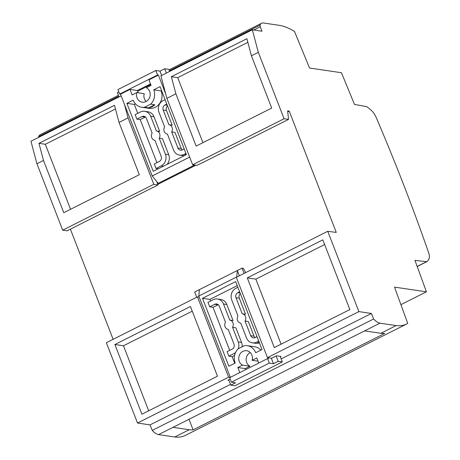 <?xml version="1.0" encoding="UTF-8"?>
<svg xmlns="http://www.w3.org/2000/svg" width="460" height="460" viewBox="0 0 460 460"><rect width="100%" height="100%" fill="white"/><g stroke="black" fill="none" stroke-linecap="round" stroke-linejoin="round"><path stroke-width="0.69" d="M396.175 325.571L380.851 333.287L364.625 330.889L158.556 434.602A19.285 7.147 63.3 0 1 152.231 430.41L373.618 318.987L371.433 313.461L358.886 311.61L327.738 231.305L336.26 232.415L289.208 111.096L287.638 110.848L288.535 119.393L284.079 118.737L258.313 52.319L252.344 29.808L261.964 31.228L260.268 26.772A2.283 0.845 -116.7 0 1 260.061 25.133A19.285 7.147 -116.7 0 1 261.631 23.253A19.285 7.147 -116.7 0 1 263.517 23L278.955 25.283A117.11 43.395 -116.7 0 1 294.48 31.418L309.534 68.017L341.441 72.732L354.476 104.414L366.43 106.588A3.806 1.409 -116.7 0 1 367.097 106.91A57.092 21.154 -116.7 0 1 371.588 110.63A9.516 3.525 -116.7 0 1 376.263 117.662A841.139 311.69 -116.7 0 1 403.495 184.391L403.811 185.213A843.416 312.53 -116.7 0 1 428.501 252.344A9.516 3.525 -116.7 0 1 429.048 258.761A57.109 21.16 -116.7 0 1 427.07 261.527A3.806 1.409 -116.7 0 1 426.926 261.631A3.806 1.409 -116.7 0 1 426.587 261.683L414.972 260.389L426.42 291.824L394.519 287.109L407.744 323.438A116.754 43.263 -116.7 0 1 406.83 323.938A116.754 43.263 -116.7 0 1 396.175 325.571L379.948 323.179A19.285 7.147 -116.7 0 1 373.618 318.987M158.556 434.602L174.783 437L189.227 429.732L173 427.334M189.014 419.273L193.119 429.853A116.754 43.263 -116.7 0 1 189.227 429.732M118.398 95.341L40.239 134.682A19.285 7.147 63.3 0 0 38.669 136.562A2.283 0.845 63.3 0 0 38.646 137.362M280.307 356.747L280.939 356.431L276.563 355.781L271.664 358.248L267.455 357.627L358.886 311.61M267.455 357.627L236.308 277.322L327.738 231.305M247.284 277.88L322.822 239.861L349.859 309.557L274.315 347.576L247.284 277.88L255.869 279.145L324.639 244.536M228.971 380.414L227.924 380.259L230.236 379.097M230.207 377.413L228.614 377.177L197.461 296.872L106.352 342.729L137.5 423.033L228.614 377.177M230.512 384.387L150.04 424.885L137.5 423.033M281.14 358.903L371.433 313.461M150.04 424.885L152.231 430.41M174.783 437A116.754 43.263 63.3 0 0 185.443 435.361L406.83 323.938M121.141 95.841L30.952 141.231L36.926 163.743L43.499 160.436L38.962 143.342L114.505 105.323L119.037 122.417L128.041 117.886L124.459 104.385M153.347 187.272L67.143 230.822L62.686 230.161L36.926 163.743M113.12 339.325L70.397 229.183M114.896 344.511L190.434 306.492L217.471 376.188L141.927 414.207L114.896 344.511L123.481 345.776L192.251 311.167M199.209 297.097L197.461 296.872M287.741 111.837L289.208 111.096M150.765 84.617L137.672 91.201M156.659 181.447L158.01 184.926L153.364 187.427M288.535 119.393L202.003 162.949L196.857 165.376L192.648 164.755L166.888 98.337L160.914 75.825L252.344 29.808M166.888 98.337L175.887 93.805L171.35 76.711L246.888 38.692L251.424 55.786L258.313 52.319M202.929 142.669L177.709 77.648L171.35 76.711M251.424 55.786L271.699 108.06L196.161 146.079L175.887 93.805M177.709 77.648L247.859 42.343M192.648 164.755L284.079 118.737M62.686 230.161L153.801 184.305L128.041 117.886M158.01 184.926L153.801 184.305M43.499 160.436L63.773 212.71L139.311 174.691L119.037 122.417M70.547 209.3L45.327 144.279L38.962 143.342M45.327 144.279L115.471 108.974M148.701 410.797L123.481 345.776M380.851 333.287A116.754 43.263 63.3 0 0 384.744 333.414L193.119 429.853M400.907 304.664L426.42 291.824M281.089 344.166L255.869 279.145M169.636 71.432L168.826 69.339L164.697 68.73L166.382 73.071M146.113 101.499A7.613 6.842 98.4 0 1 144.446 98.929A7.613 6.842 98.4 0 1 144.221 93.679L136.792 92.581A7.613 6.842 -81.6 0 0 137.017 97.83A7.613 6.842 -81.6 0 0 142.22 102.183A7.613 6.842 -81.6 0 0 148.724 99.165A7.613 6.842 -81.6 0 0 149.649 91.471A7.613 6.842 -81.6 0 0 146.389 87.751L151.064 85.399L148.925 79.879L158.401 75.106L165.755 94.07M138.293 92.805L137.402 90.511L150.495 83.927M156.4 130.962L159.701 131.451L154.014 116.794A8.757 7.872 -81.6 0 0 148.028 111.786L144.727 111.297A8.757 7.872 98.4 0 1 150.713 116.305L156.4 130.962A4.761 4.278 98.4 0 1 159.62 133.676A4.761 4.278 98.4 0 1 159.212 138.224L165.433 154.261A8.757 7.872 98.4 0 1 161.247 165.847L156.038 168.475L154.295 163.99L159.35 161.443A3.806 3.421 -81.6 0 0 161.172 156.406L154.951 140.369A4.761 4.278 98.4 0 1 151.725 137.649A4.761 4.278 98.4 0 1 152.133 133.107L146.452 118.45A3.806 3.421 -81.6 0 0 143.848 116.276A3.806 3.421 -81.6 0 0 141.956 116.593L136.902 119.134L135.159 114.649L140.369 112.027A8.757 7.872 98.4 0 1 144.727 111.297M137.764 113.338L134.314 104.437L135.464 103.862M134.314 104.437L126.885 103.345L153.249 171.315L186.409 154.623L160.045 86.652L153.732 89.832A12.374 11.12 98.4 0 1 150.696 104.144L144.532 107.243A12.374 11.12 98.4 0 1 141.657 107.237L149.086 108.336A12.374 11.12 -81.6 0 0 159.655 103.425A12.374 11.12 -81.6 0 0 161.161 90.93L161.615 90.701M166.808 104.081L165.008 104.989A3.806 3.421 -81.6 0 0 163.191 110.026L168.872 124.683L172.172 125.172L166.491 110.515A3.806 3.421 98.4 0 1 167.549 105.995M182.235 149.92A3.806 3.421 98.4 0 1 181.211 148.465L174.99 132.428L171.689 131.945A4.761 4.278 98.4 0 0 172.097 127.397A4.761 4.278 98.4 0 0 168.872 124.683M185.943 153.421L184.144 154.324A8.757 7.872 98.4 0 1 179.63 155.129L182.93 155.618A8.757 7.872 -81.6 0 0 184.293 155.687M167.083 164.352A8.757 7.872 -81.6 0 0 168.734 154.744L162.518 138.707L159.212 138.224M156.9 162.679L140.202 119.623L145.256 117.076A3.806 3.421 98.4 0 1 145.429 116.995M164.697 68.73L159.959 71.11L161.644 75.451M157.527 183.678L194.568 165.036M195.845 165.226L157.797 184.374M119.008 96.91L117.323 92.569L118.806 91.822M155.836 70.501L157.573 74.986L119.675 94.064L117.938 89.573L155.836 70.501L159.959 71.11M119.675 94.064L120.503 94.185L152.22 175.956L158.194 183.344M157.573 74.986L158.401 75.106M189.681 157.102L152.22 175.956M137.402 90.511L129.973 89.412L120.503 94.185M129.973 89.412L132.118 94.938L136.792 92.581M141.657 107.237A12.374 11.12 98.4 0 1 133.199 100.165L126.885 103.345M158.246 168.797L156.038 168.475M140.202 119.623L136.902 119.134M184.144 154.324L186.352 154.652M184.201 148.936L182.407 149.839A3.806 3.421 -81.6 0 1 180.51 150.155A3.806 3.421 -81.6 0 1 177.911 147.982L171.689 131.945M179.63 155.129A8.757 7.872 98.4 0 1 173.644 150.127L167.423 134.09A4.761 4.278 98.4 0 1 164.203 131.37A4.761 4.278 98.4 0 1 164.611 126.828L158.924 112.171A8.757 7.872 98.4 0 1 163.11 100.579L165.065 99.596M153.732 89.832L161.161 90.93M154.824 104.754A12.374 11.12 98.4 0 1 148.661 107.853L154.824 104.754L150.696 104.144M144.532 107.243L148.661 107.853M228.752 379.845L230.811 385.158L234.939 385.767L282.313 361.922L278.185 361.313L273.447 363.699L271.314 358.196M280.134 356.31L282.313 361.922M245.669 369.633L245.272 368.604L249.947 366.252A7.613 6.842 98.4 0 1 246.686 362.532A7.613 6.842 98.4 0 1 250.223 352.509M258.744 341.119L256.789 342.102A8.757 7.872 98.4 0 1 252.431 342.827L255.737 343.315A8.757 7.872 -81.6 0 0 259.434 342.884M260.872 350.141A12.374 11.12 -81.6 0 0 254.679 346.771L247.25 345.673A12.374 11.12 98.4 0 1 255.708 352.745L262.022 349.565L235.658 281.595L202.498 298.287L228.861 366.258L235.181 363.078A12.374 11.12 98.4 0 1 238.211 348.766L244.375 345.661A12.374 11.12 98.4 0 1 247.25 345.673M234.721 363.308L232.139 356.655L234.6 355.419M242.115 346.8A8.757 7.872 -81.6 0 0 241.54 342.441L235.853 327.784L232.553 327.296A4.761 4.278 98.4 0 0 232.961 322.753A4.761 4.278 98.4 0 0 229.736 320.039L223.514 304.002A8.757 7.872 98.4 0 0 217.528 298.994L220.834 299.483A8.757 7.872 -81.6 0 1 226.82 304.491L223.514 304.002M229.707 350.37L213.003 307.32L218.057 304.773A3.806 3.421 98.4 0 1 218.23 304.692M229.736 320.039L233.036 320.528L226.82 304.491M210.565 301.035L209.927 299.379L237.228 285.643M239.608 291.778L237.808 292.681A3.806 3.421 -81.6 0 0 235.992 297.723L242.213 313.76L245.513 314.249L239.292 298.212A3.806 3.421 98.4 0 1 240.35 293.693M255.035 337.617A3.806 3.421 98.4 0 1 254.012 336.162L248.331 321.505L245.025 321.017A4.761 4.278 98.4 0 0 245.433 316.474A4.761 4.278 98.4 0 0 242.213 313.76M196.713 297.246L194.678 291.996L237.314 270.537L242.052 268.157L243.328 268.341L245.663 272.613M230.811 385.158L235.549 382.772L231.42 382.162L269.318 363.089L273.447 363.699M239.349 275.787L237.314 270.537L236.745 277.098M278.185 361.313L276.127 356M244.087 273.407L242.052 268.157M269.318 363.089L267.582 358.604L268.404 358.725L268.013 357.707M231.42 382.162L229.684 377.677L267.582 358.604M199.416 289.616L198.789 296.027L236.687 276.949M230.333 377.349L198.789 296.027M258.756 363.043L256.789 357.972L252.114 360.324A7.613 6.842 -81.6 0 0 251.89 355.074A7.613 6.842 -81.6 0 0 246.686 350.721A7.613 6.842 -81.6 0 0 240.183 353.746A7.613 6.842 -81.6 0 0 239.257 361.433A7.613 6.842 -81.6 0 0 242.518 365.154L237.843 367.511L239.809 372.577M249.947 366.252L242.518 365.154M252.114 360.324L258.043 361.198M245.272 368.604L237.843 367.511M257.008 336.634L255.208 337.536A3.806 3.421 -81.6 0 1 253.316 337.853A3.806 3.421 -81.6 0 1 250.711 335.673L245.025 321.017M252.431 342.827A8.757 7.872 98.4 0 1 246.451 337.824L240.764 323.167A4.761 4.278 98.4 0 1 237.538 320.447A4.761 4.278 98.4 0 1 237.946 315.905L231.725 299.868A8.757 7.872 98.4 0 1 235.911 288.276L237.872 287.293M209.927 299.379L202.498 298.287M217.528 298.994A8.757 7.872 98.4 0 0 213.014 299.799L207.96 302.346L209.702 306.832L214.757 304.284A3.806 3.421 -81.6 0 1 216.648 303.974A3.806 3.421 -81.6 0 1 219.253 306.147L225.475 322.184A4.761 4.278 98.4 0 0 225.066 326.726A4.761 4.278 98.4 0 0 228.286 329.446L233.973 344.103A3.806 3.421 -81.6 0 1 232.15 349.14L227.102 351.681L228.838 356.166L234.054 353.544A8.757 7.872 98.4 0 0 235.543 352.573M213.003 307.32L209.702 306.832M232.139 356.655L228.838 356.166M238.245 348.749A8.757 7.872 98.4 0 0 238.24 341.952L232.553 327.296M379.948 323.179L364.625 330.889M38.669 136.562L118.755 96.255M169.383 70.777L260.061 25.133M260.268 26.772L253.805 30.021M417.168 266.42L426.587 261.683M145.256 117.076L141.956 116.593M165.433 154.261L168.734 154.744M163.455 166.175L161.247 165.847M154.014 116.794L150.713 116.305M177.911 147.982L181.211 148.465M166.491 110.515L163.191 110.026M165.008 104.989L167.29 105.323M250.711 335.673L254.012 336.162M239.292 298.212L235.992 297.723M237.808 292.681L240.091 293.02M256.789 342.102L259.273 342.47M218.057 304.773L214.757 304.284M238.24 341.952L241.54 342.441M235.083 353.7L234.054 353.544M169.027 69.857L261.631 23.253M426.926 261.631L417.209 266.518"/></g></svg>
